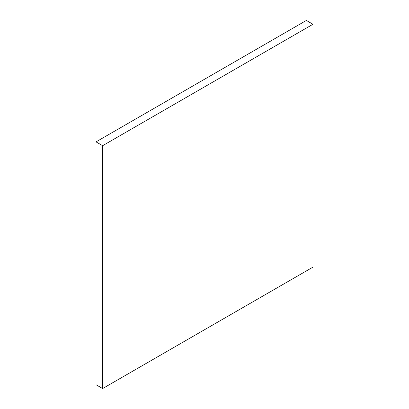 <?xml version="1.0" encoding="UTF-8"?>
<svg xmlns="http://www.w3.org/2000/svg" width="409" height="409" viewBox="0 0 409 409"><rect width="100%" height="100%" fill="white"/><g stroke="black" fill="none" stroke-linecap="round" stroke-linejoin="round"><path stroke-width="0.61" d="M96.033 141.877L96.033 384.736L102.644 388.55L312.967 267.123L312.967 24.264L306.356 20.45L96.033 141.877L102.644 145.691L102.644 388.55M312.967 24.264L102.644 145.691"/></g></svg>
